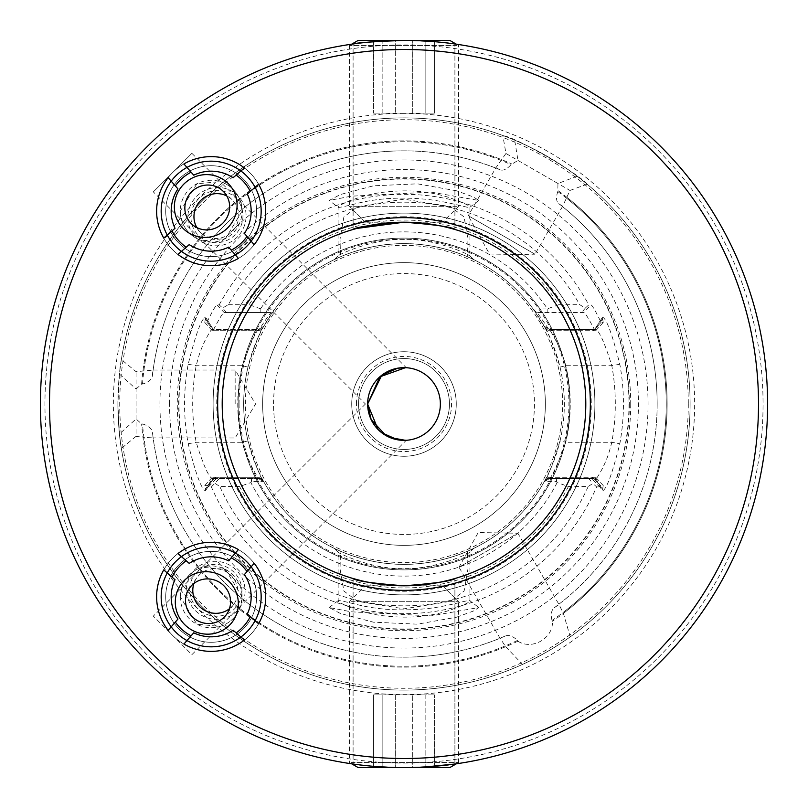 <?xml version="1.0" encoding="UTF-8"?>
<svg xmlns="http://www.w3.org/2000/svg" width="808" height="808" viewBox="0 0 808 808"><rect width="100%" height="100%" fill="white"/><g stroke="black" fill="none" stroke-linecap="round" stroke-linejoin="round"><path stroke-width="0.61" stroke-dasharray="4.04 3.03" d="M467.529 254.55L467.963 256.974C469.993 258.005 441.168 243.491 404 243.673C367.024 243.471 338.017 257.974 340.047 256.974L334.26 259.641C333.593 259.802 366.307 243.077 403.97 243.673C441.683 243.077 474.357 259.772 473.74 259.641L467.963 256.974L467.973 239.178L467.529 254.55L469.903 255.803C472.236 256.389 437.805 238.491 404.01 239.41C370.296 238.481 335.764 256.368 338.098 255.803L340.461 254.54L340.027 239.178L343.875 217.009L357.439 206.686L404 199.152L450.551 206.676L464.115 216.988L467.973 239.178M338.098 255.803L334.26 259.641L338.098 255.803L338.098 207.232C336.31 206.404 355.005 196.829 378.376 192.91C405.05 189.022 429.048 190.708 450.359 197.96C463.873 202.909 470.387 206 469.903 207.232L469.903 255.803L473.74 259.641L469.903 255.803M340.027 568.822L340.027 551.056C337.996 549.985 366.822 564.509 404 564.327C441.027 564.529 470.034 550.006 467.963 551.016L473.74 548.359C474.357 548.218 441.724 564.913 404.071 564.327C366.266 564.933 333.684 548.228 334.26 548.359L340.037 551.036L340.471 553.46L338.098 552.197C335.764 551.531 370.216 569.65 404.02 568.59C437.795 569.519 472.205 551.611 469.903 552.197L467.529 553.47L467.973 568.822L464.125 590.991L450.561 601.314L404 608.848L357.449 601.324L343.885 591.012L340.027 568.822L340.471 553.46M338.098 552.197L334.26 548.359L338.098 552.197L338.168 600.617M456.641 617.181L473.629 610.939L478.811 607.525L431.108 615.898L351.106 611.808L329.179 607.535L340.41 613.484L373.387 622.18L417.403 624.17L456.641 617.181M473.74 548.359L469.903 552.197L469.903 600.768C470.408 601.98 463.883 605.071 450.349 610.04C428.967 617.292 404.959 618.979 378.336 615.08C355.055 611.181 336.3 601.586 338.098 600.768C337.996 600.091 344.45 601.394 357.469 604.677C379.073 610 402.99 611.232 429.23 608.384C451.268 605.697 472.135 598.597 469.903 600.768L478.811 607.525M456.661 190.819L417.494 183.83L373.407 185.82L340.39 194.526L329.179 200.465L351.106 196.192L431.199 192.112L478.821 200.465L473.599 197.051L456.661 190.819M478.811 200.465L469.903 207.232C472.024 209.272 451.329 202.353 429.28 199.616C403 196.768 379.063 198 357.469 203.323C344.45 206.606 337.996 207.909 338.098 207.232L329.189 200.465M628.977 404A224.977 224.977 0 0 1 404 628.977A224.977 224.977 0 0 1 179.023 404A224.977 224.977 0 0 1 404 179.023A224.977 224.977 0 0 1 628.977 404M405.505 367.67L406.272 367.711L240.744 202.172A30.906 30.906 0 0 0 220.17 181.608L240.744 202.172L242.077 211.171L225.493 238.562L202.172 240.744L365.438 404L367.64 404L365.438 404L202.172 567.256L225.462 569.418L242.077 596.829L240.744 605.828L191.89 654.672L153.328 616.11L191.89 654.672M405.505 440.33L406.272 440.289L240.744 605.828A30.906 30.906 0 0 1 220.17 626.392L196.889 624.231L180.265 596.829L181.608 587.83L153.328 616.11M389.981 437.552L385.901 435.532M181.608 587.83A30.906 30.906 0 0 1 202.172 567.256L181.608 587.83M180.265 596.829A30.906 30.906 0 0 1 211.171 565.923A30.906 30.906 0 0 1 242.077 596.829A30.906 30.906 0 0 1 211.171 627.735A30.906 30.906 0 0 1 180.265 596.829M161.176 596.829A49.995 49.995 0 0 1 211.171 546.834A49.995 49.995 0 0 1 261.166 596.829A49.995 49.995 0 0 1 211.171 646.824A49.995 49.995 0 0 1 161.176 596.829M191.89 153.328L220.17 181.608L196.859 183.78L180.265 211.171A30.906 30.906 0 0 0 211.171 242.077A30.906 30.906 0 0 0 242.077 211.171A30.906 30.906 0 0 0 211.171 180.265A30.906 30.906 0 0 0 180.265 211.171L181.608 220.17A30.906 30.906 0 0 0 202.172 240.744L153.328 191.89L191.89 153.328L153.328 191.89M261.166 211.171A49.995 49.995 0 0 0 211.171 161.176A49.995 49.995 0 0 0 161.176 211.171A49.995 49.995 0 0 0 211.171 261.166A49.995 49.995 0 0 0 261.166 211.171M454.904 229.472L454.904 43.985L454.904 229.472C451.904 227.008 434.936 224.584 404 222.2C373.084 224.584 356.116 227.008 353.096 229.472L353.096 43.985C356.116 42.784 373.084 41.592 404 40.4C434.926 41.592 451.894 42.784 454.904 43.985C451.894 42.784 434.926 41.592 404 40.4C434.926 41.592 451.894 42.784 454.904 43.985C451.894 42.784 434.926 41.592 404 40.4C373.104 41.582 356.136 42.784 353.096 43.985C356.116 42.784 373.084 41.592 404 40.4A363.6 363.6 0 0 0 40.4 404A363.6 363.6 0 0 0 404 767.6C373.074 766.408 356.106 765.216 353.096 764.014C356.106 765.216 373.074 766.408 404 767.6C373.074 766.408 356.106 765.216 353.096 764.014C356.106 765.216 373.074 766.408 404 767.6A363.6 363.6 0 0 0 767.6 404A363.6 363.6 0 0 0 404 40.4A363.6 363.6 0 0 0 40.4 404A363.6 363.6 0 0 0 404 767.6C434.916 766.408 451.884 765.216 454.904 764.014C451.924 765.216 434.957 766.408 404 767.6C434.957 766.408 451.924 765.216 454.904 764.014L454.904 578.528L454.904 764.014M353.126 229.462L353.096 43.985M353.096 578.528L353.096 764.014L353.096 578.528C356.076 580.992 373.044 583.416 404 585.8C434.946 583.416 451.914 580.992 454.904 578.528L446.087 580.861M577.134 176.225L557.954 183.507L557.793 191.577C555.843 197.334 556.167 201.354 558.742 203.646L562.641 206.262L569.973 190.456L587.093 184.153A286.103 286.103 0 0 1 404 690.103A286.103 286.103 0 0 1 117.897 404A286.103 286.103 0 0 1 404 117.897A286.103 286.103 0 0 1 690.103 404A286.103 286.103 0 0 1 418.999 689.719A286.103 286.103 0 0 1 119.463 433.946L117.887 404L119.463 374.054A286.103 286.103 0 0 1 514.686 140.168C536.946 149.632 557.752 161.651 577.134 176.225A286.103 286.103 0 0 1 570.266 636.835L563.368 613.383L559.035 604.576L554.5 607.565C551.339 610.07 550.511 614.373 552.026 620.473L552.47 621.251C553.389 638.219 532.22 650.521 517.908 641.199L517.463 640.431C512.939 636.068 508.798 634.634 505.04 636.118L500.101 638.209L505.646 646.713A263.135 263.135 0 0 1 142.986 437.33L153.126 437.886L152.459 432.553C151.874 428.563 148.551 425.695 142.511 423.958L141.622 423.958L136.077 418.958L119.463 433.946M562.641 206.262L534.967 254.207L468.246 215.686L490.032 254.985L534.967 254.207L468.246 215.686L495.92 167.751L500.142 169.811C503.404 170.902 507.04 169.175 511.07 164.61L517.979 160.428L514.686 140.168M557.954 183.507L517.979 160.428M500.192 638.552L459.005 567.216L517.847 533.24L478.215 532.543L459.005 567.216L517.847 533.24L559.035 604.576M235.158 404L235.158 370.024L235.158 404M119.463 374.054L136.077 389.042L136.077 418.958M136.077 389.042L141.622 384.042L142.511 384.042C148.561 382.305 151.874 379.437 152.459 375.447L152.783 370.024L235.158 370.024L255.57 404L235.158 437.976L153.126 437.886A253.156 253.156 0 0 0 500.101 638.209M495.819 168.084A253.156 253.156 0 0 0 153.126 370.114L136.077 371.68L121.362 359.55A286.103 286.103 0 0 1 502.849 135.512L505.949 153.48L495.92 167.751M121.362 359.55C119.635 367.731 118.473 382.548 117.897 404A286.103 286.103 0 0 1 404 117.897A286.103 286.103 0 0 1 690.103 404A286.103 286.103 0 0 1 404 690.103A286.103 286.103 0 0 1 117.897 404C118.473 425.412 119.624 440.229 121.362 448.45L136.077 436.32L136.077 371.68M560.015 440.926C552.339 465.408 547.077 479.003 544.239 481.699L543.946 482.224A160.327 160.327 0 0 1 264.054 482.224L263.761 481.699C260.923 479.013 255.671 465.428 247.985 440.926A160.327 160.327 0 0 1 404 243.673A160.327 160.327 0 0 1 560.015 440.926L565.762 442.289A166.236 166.236 0 0 0 565.762 365.711C561.277 347.44 548.592 327.806 549.41 329.351L595.789 329.351C599.587 331.472 604.929 343.592 611.808 365.711A211.302 211.302 0 0 1 611.808 442.289C608.98 453.187 607.869 457.035 602.717 467.882C598.577 475.639 596.264 479.235 595.789 478.649L594.708 478.589L602.182 490.395L603.243 490.436C607.232 487.517 612.747 471.963 619.807 443.764A219.443 219.443 0 0 0 619.807 364.236C612.757 336.077 607.242 320.524 603.243 317.564L602.182 317.605L594.708 329.401L595.789 329.351L603.243 317.564M544.239 326.301L549.41 329.351L544.239 326.301C547.077 328.987 552.329 342.572 560.015 367.074A160.327 160.327 0 0 1 404 564.327A160.327 160.327 0 0 1 247.985 367.074C255.661 342.592 260.923 328.997 263.761 326.301L274.821 309.04A160.327 160.327 0 0 1 533.179 309.04L544.744 327.22L544.239 326.301L549.41 329.351L594.829 329.351L602.293 317.554L603.253 322.402L601.061 322.372C595.678 311.242 592.335 305.424 591.032 304.909L588.79 304.879L585.366 308.04L579.7 304.687A201.828 201.828 0 0 0 228.3 304.687L222.634 308.04L219.21 304.879L216.968 304.909C215.675 305.414 212.332 311.231 206.939 322.372L204.747 322.402L205.707 317.554L204.757 317.564C200.768 320.483 195.253 336.037 188.193 364.236A219.443 219.443 0 0 0 188.193 443.764C195.243 471.923 200.758 487.476 204.757 490.436L205.707 490.446L204.747 485.588L207.424 485.628L208.484 486.881L211.393 486.921L219.18 478.649L216.271 478.649L215.271 477.286L212.231 477.286L213.11 477.286L213.171 478.649L212.211 478.649C208.413 476.528 203.071 464.408 196.192 442.289A211.302 211.302 0 0 1 196.192 365.711C199.021 354.813 200.132 350.965 205.282 340.118C209.423 332.361 211.736 328.765 212.211 329.351L258.59 329.351C255.722 331.634 250.268 343.754 242.238 365.711A166.236 166.236 0 0 0 242.238 442.289C246.723 460.56 259.408 480.194 258.59 478.649L257.722 477.286L259.772 477.286L260.489 478.649L251.409 478.649L251.51 481.517L263.267 481.437L264.054 482.224L260.489 478.649L263.267 481.437M188.193 364.236L196.192 365.711L242.238 365.711L247.985 367.074M404 213.11A190.89 190.89 0 0 0 213.11 404A190.89 190.89 0 0 0 404 594.89A190.89 190.89 0 0 0 594.89 404A190.89 190.89 0 0 0 404 213.11A190.89 190.89 0 0 0 213.11 404A190.89 190.89 0 0 0 404 594.89A190.89 190.89 0 0 0 594.89 404A190.89 190.89 0 0 0 404 213.11A190.89 190.89 0 0 0 213.11 404A190.89 190.89 0 0 0 404 594.89M404 222.2A181.8 181.8 0 0 0 222.2 404A181.8 181.8 0 0 0 404 585.8A181.8 181.8 0 0 0 585.8 404A181.8 181.8 0 0 0 404 222.2M558.237 190.809A263.135 263.135 0 0 1 552.47 621.251M505.646 646.713L522.513 664.408A286.103 286.103 0 0 1 121.362 448.45M522.513 664.408C539.249 656.692 555.167 647.511 570.266 636.835M367.64 404A36.36 36.36 0 0 1 404 367.64A36.36 36.36 0 0 1 440.36 404A36.36 36.36 0 0 1 404 440.36A36.36 36.36 0 0 1 367.64 404M351.733 404A52.267 52.267 0 0 1 404 351.733A52.267 52.267 0 0 1 456.267 404A52.267 52.267 0 0 1 404 456.267A52.267 52.267 0 0 1 351.733 404A52.267 52.267 0 0 1 404 351.733A52.267 52.267 0 0 1 456.267 404A52.267 52.267 0 0 1 404 456.267A52.267 52.267 0 0 1 351.733 404M358.55 404A45.45 45.45 0 0 1 404 358.55A45.45 45.45 0 0 1 449.45 404A45.45 45.45 0 0 1 404 449.45A45.45 45.45 0 0 1 358.55 404A45.45 45.45 0 0 1 404 358.55A45.45 45.45 0 0 1 449.45 404A45.45 45.45 0 0 1 404 449.45A45.45 45.45 0 0 1 358.55 404M356.449 404A47.551 47.551 0 0 1 404 356.449A47.551 47.551 0 0 1 451.551 404A47.551 47.551 0 0 1 404 451.551A47.551 47.551 0 0 1 356.449 404M262.651 404A141.349 141.349 0 0 1 404 262.651A141.349 141.349 0 0 1 545.35 404A141.349 141.349 0 0 1 404 545.35A141.349 141.349 0 0 1 262.651 404A141.349 141.349 0 0 1 404 262.651A141.349 141.349 0 0 1 545.35 404A141.349 141.349 0 0 1 404 545.35A141.349 141.349 0 0 1 262.651 404A141.349 141.349 0 0 0 404 545.35A141.349 141.349 0 0 0 545.35 404M238.108 404A165.893 165.893 0 0 1 404 238.108A165.893 165.893 0 0 1 569.893 404A165.893 165.893 0 0 1 404 569.893A165.893 165.893 0 0 1 238.108 404A165.893 165.893 0 0 1 404 238.108A165.893 165.893 0 0 1 569.893 404A165.893 165.893 0 0 1 404 569.893A165.893 165.893 0 0 1 238.108 404A165.893 165.893 0 0 1 404 238.108A165.893 165.893 0 0 1 569.893 404A165.893 165.893 0 0 1 404 569.893A165.893 165.893 0 0 1 238.108 404M630.725 404A226.725 226.725 0 0 1 404 630.725A226.725 226.725 0 0 1 177.275 404A226.725 226.725 0 0 1 404 177.275A226.725 226.725 0 0 1 630.725 404M213.171 478.649L205.707 490.446L213.292 478.599L258.59 478.649L263.761 481.699L258.59 478.649L212.211 478.649L204.757 490.436M556.47 481.487L556.682 478.649L547.521 478.649L543.946 482.224L544.733 481.437L556.47 481.487L557.136 482.578L568.408 486.527L588.184 486.527L592.87 483.447L596.607 486.921A209.696 209.696 0 0 1 211.393 486.921M596.607 486.921L599.516 486.881L600.576 485.628L603.253 485.588L602.293 490.446L594.829 478.649L594.89 477.286L595.769 477.286L592.719 477.286L591.719 478.649L588.82 478.649L592.87 483.447M159.934 404A244.067 244.067 0 0 1 404 159.934A244.067 244.067 0 0 1 648.067 404A244.067 244.067 0 0 1 404 648.067A244.067 244.067 0 0 1 159.934 404M554.5 607.565A253.156 253.156 0 0 0 562.398 206.525A253.156 253.156 0 0 1 657.156 404A253.156 253.156 0 0 0 558.742 203.646A253.156 253.156 0 0 1 558.783 604.323M394.183 585.537L384.446 584.75M375.649 583.578L368.105 582.225M363.691 581.275L361.701 580.811M355.217 228.866L356.863 228.422M368.024 225.796L375.69 224.422M384.396 223.261L395.93 222.382M410.363 767.539L424.513 767.024M413.979 222.473L423.442 223.24M432.381 224.432L436.3 225.089M440.118 225.826L446.632 227.27M451.076 228.401L453.844 229.169M439.996 582.204L432.341 583.578M423.594 584.74L413.999 585.527M409 585.729L404 585.8M142.986 370.67A263.135 263.135 0 0 1 501.324 159.529M141.622 384.042A263.135 263.135 0 0 1 511.514 163.832M567.054 197.475A263.135 263.135 0 0 1 563.368 613.383M152.459 375.447A253.156 253.156 0 0 1 500.142 169.811A253.156 253.156 0 0 0 152.459 375.447M215.13 483.447L219.816 486.527L239.592 486.527L250.864 482.578L251.51 481.517M588.184 486.527A201.828 201.828 0 0 1 219.816 486.527M568.408 486.527A183.961 183.961 0 0 1 239.592 486.527M557.136 482.578A172.124 172.124 0 0 1 250.864 482.578M219.21 304.879A209.696 209.696 0 0 1 588.79 304.879M205.818 317.605L213.292 329.411L205.818 317.605M228.3 304.687L249.157 304.687A183.961 183.961 0 0 1 558.843 304.687L579.7 304.687M558.843 304.687L547.137 308.909L533.179 309.04M274.821 309.04L260.863 308.909L249.157 304.687M260.711 308.626A172.124 172.124 0 0 1 547.289 308.626M378.043 429.462L381.77 432.775M587.093 184.153C579.427 173.972 515.736 137.148 502.849 135.512M136.077 436.32L142.986 437.33M505.04 636.118A253.156 253.156 0 0 1 152.459 432.553A253.156 253.156 0 0 0 505.04 636.118M517.908 641.199A263.135 263.135 0 0 1 141.622 423.958M216.968 304.909L224.18 312.555L271.276 312.555C270.65 312.565 266.357 318.615 258.409 330.714L259.772 330.714L257.722 330.714L258.611 329.351L263.761 326.301L258.59 329.351L213.171 329.351L213.11 330.714L212.231 330.714L214.857 330.714L213.655 329.401C219.594 318.079 223.099 312.464 224.18 312.555L271.286 312.555L274.397 309.615M214.857 330.714L258.409 330.714M213.11 330.714L257.722 330.714M204.757 317.564L212.211 329.351L213.171 329.351M213.11 477.286L257.722 477.286M215.271 477.286L259.61 477.286M208.484 486.881L216.271 478.649L260.489 478.649L264.054 482.224M219.18 478.649L251.409 478.649M260.863 308.909L260.822 312.555M226.432 312.555L222.634 308.04M556.682 478.649L588.82 478.649M549.41 329.351L550.278 330.714L548.228 330.714L549.591 330.714C541.633 318.604 537.34 312.555 536.724 312.555L583.82 312.555C584.901 312.474 588.416 318.089 594.345 329.401L593.143 330.714L595.769 330.714L594.89 330.714L594.829 329.351M547.178 312.555L547.137 308.909M585.366 308.04L581.578 312.555M544.733 481.437L547.521 478.649L591.719 478.649L599.516 486.881M543.946 482.224L548.42 477.286L592.719 477.286M548.42 477.286L594.89 477.286M550.278 477.286L549.389 478.649L594.829 478.649M544.239 481.699L549.389 478.649L544.239 481.699L549.41 478.649L595.789 478.649L603.243 490.436M549.41 478.649C552.278 476.366 557.732 464.246 565.762 442.289L611.808 442.289L619.807 443.764M550.278 330.714L594.89 330.714M549.591 330.714L593.143 330.714M533.603 309.615L536.724 312.555L533.603 309.615L536.724 312.555L583.82 312.555L591.032 304.909M204.747 322.402L212.231 330.714M188.193 443.764L196.192 442.289L242.238 442.289L247.985 440.926M212.231 477.286L204.747 485.588M603.253 485.588L595.769 477.286M619.807 364.236L611.808 365.711L565.762 365.711L560.015 367.074M595.769 330.714L603.253 322.402M206.939 322.372L213.655 329.401M215.14 477.467L207.424 485.628M594.345 329.401L601.061 322.372M600.576 485.628L592.86 477.467M263.246 480.75L259.772 477.286L263.246 480.77M263.761 481.699L258.59 478.649M263.761 326.301L258.6 329.341M259.772 330.714L263.246 327.23L259.772 330.714M544.754 327.25L548.228 330.714L544.744 327.22M548.228 477.286L544.754 480.77L548.228 477.286M467.529 553.47L467.963 551.016M340.461 254.54L340.027 239.178M505.949 153.48L569.973 190.456M448.43 40.4L358.227 40.4L448.43 40.4M456.934 45.46L349.46 45.46L456.934 45.46M456.934 206.292L349.46 206.292L456.934 206.292M441.501 222.2L365.368 222.2L441.501 222.2M425.846 40.4L373.437 40.4L382.154 40.4L373.437 40.4L373.437 113.12L373.437 40.4L395.284 40.4L395.284 113.12L373.437 113.12L382.154 113.12L382.154 40.4L434.563 40.4L395.284 40.4L395.284 113.12L373.437 113.12L382.154 113.12L382.154 40.4L434.563 40.4L434.563 113.12L434.563 40.4L425.846 40.4L425.846 113.12L434.563 113.12L412.716 113.12L412.716 40.4L412.716 113.12L382.154 113.12L434.563 113.12L395.284 113.12L425.846 113.12L425.846 40.4M456.338 44.188L458.54 45.46L458.54 206.292L442.632 222.2L458.54 206.292L458.54 45.46L449.773 40.4L358.227 40.4L349.46 45.46L349.46 206.292L349.46 45.46L351.662 44.188M359.57 767.6L449.773 767.6L359.57 767.6M351.066 762.54L458.54 762.54L351.066 762.54M351.066 601.707L458.54 601.707L351.066 601.707M366.499 585.8L442.632 585.8L366.499 585.8M382.154 767.6L434.563 767.6L425.846 767.6L434.563 767.6L434.563 694.88L434.563 767.6L412.716 767.6L412.716 694.88L434.563 694.88L425.846 694.88L425.846 767.6L373.437 767.6L412.716 767.6L412.716 694.88L434.563 694.88L425.846 694.88L425.846 767.6L373.437 767.6L373.437 694.88L373.437 767.6L382.154 767.6L382.154 694.88L373.437 694.88L395.284 694.88L395.284 767.6L395.284 694.88L425.846 694.88L373.437 694.88L412.716 694.88L382.154 694.88L382.154 767.6M351.662 763.812L349.46 762.54L349.46 601.707L365.368 585.8L349.46 601.707L349.46 762.54L358.227 767.6L449.773 767.6L458.54 762.54L458.54 601.707L458.54 762.54L456.338 763.812M175.366 637.977A54.54 54.54 0 0 0 252.318 632.634A54.54 54.54 0 0 0 246.975 555.682A54.54 54.54 0 0 0 170.023 561.025A54.54 54.54 0 0 0 183.921 644.067L193.718 632.815A39.996 39.996 0 0 0 233.118 630.26L244.4 640.077A54.54 54.54 0 0 0 258.6 623.756L247.319 613.939A39.996 39.996 0 0 0 244.4 574.569L254.197 563.307A54.54 54.54 0 0 0 238.421 549.581L228.624 560.843A39.996 39.996 0 0 0 189.224 563.388L177.942 553.581A54.54 54.54 0 0 0 163.741 569.903L175.023 579.71A39.996 39.996 0 0 0 177.942 619.09L168.145 630.351A54.54 54.54 0 0 0 175.366 637.977M241.006 562.54A45.45 45.45 0 0 0 176.881 566.994A45.45 45.45 0 0 0 181.335 631.119A45.45 45.45 0 0 0 245.46 626.665A45.45 45.45 0 0 0 241.006 562.54A45.45 45.45 0 0 0 176.881 566.994A45.45 45.45 0 0 0 181.335 631.119A45.45 45.45 0 0 0 245.46 626.665A45.45 45.45 0 0 0 241.006 562.54A45.45 45.45 0 0 0 176.881 566.994A45.45 45.45 0 0 0 181.335 631.119M195.354 605.909A26.361 25.644 -144.5 0 0 232.058 611.01A26.361 25.644 -144.5 0 0 236.249 574.751A26.361 25.644 -144.5 0 0 199.546 569.65A26.361 25.644 -144.5 0 0 195.354 605.909M229.422 608.767A22.725 22.109 -144.5 0 0 233.825 604.202A22.725 22.109 -144.5 0 0 232.946 577.589A22.725 22.109 -144.5 0 0 196.809 577.831A22.725 22.109 -144.5 0 0 193.93 583.477M197.586 567.155A29.543 28.745 -144.5 0 0 192.88 607.788A29.543 28.745 -144.5 0 0 234.017 613.504A29.543 28.745 -144.5 0 0 238.724 572.872A29.543 28.745 -144.5 0 0 197.586 567.155M175.366 170.023A54.54 54.54 0 0 0 170.023 246.975A54.54 54.54 0 0 0 246.975 252.318A54.54 54.54 0 0 0 252.318 175.366A54.54 54.54 0 0 0 168.145 177.649L177.942 188.91A39.996 39.996 0 0 0 175.023 228.29L163.741 238.097A54.54 54.54 0 0 0 177.942 254.419L189.224 244.612A39.996 39.996 0 0 0 228.624 247.157L238.421 258.419A54.54 54.54 0 0 0 254.197 244.693L244.4 233.431A39.996 39.996 0 0 0 247.319 194.061L258.6 184.244A54.54 54.54 0 0 0 244.4 167.923L233.118 177.74A39.996 39.996 0 0 0 193.718 175.184L183.921 163.933A54.54 54.54 0 0 0 175.366 170.023M241.006 245.46A45.45 45.45 0 0 0 245.46 181.335A45.45 45.45 0 0 0 181.335 176.881A45.45 45.45 0 0 0 176.881 241.006A45.45 45.45 0 0 0 241.006 245.46A45.45 45.45 0 0 0 245.46 181.335A45.45 45.45 0 0 0 181.335 176.881A45.45 45.45 0 0 0 176.881 241.006A45.45 45.45 0 0 0 241.006 245.46A45.45 45.45 0 0 0 245.46 181.335A45.45 45.45 0 0 0 181.335 176.881M204.363 194.243A26.361 25.644 -46.6 0 0 194.243 229.896A26.361 25.644 -46.6 0 0 229.573 239.057A26.361 25.644 -46.6 0 0 239.693 203.414A26.361 25.644 -46.6 0 0 204.363 194.243M196.829 227.603A22.725 22.109 -46.6 0 0 200.738 232.583A22.725 22.109 -46.6 0 0 227.22 235.391A22.725 22.109 -46.6 0 0 231.977 199.566A22.725 22.109 -46.6 0 0 226.785 195.94M242.44 201.818A29.543 28.745 -46.6 0 0 202.838 191.547A29.543 28.745 -46.6 0 0 191.496 231.492A29.543 28.745 -46.6 0 0 231.088 241.764A29.543 28.745 -46.6 0 0 242.44 201.818M629.311 404A225.311 225.311 0 0 1 404 629.311A225.311 225.311 0 0 1 178.689 404A225.311 225.311 0 0 1 404 178.689A225.311 225.311 0 0 1 629.311 404M404 113.352A290.648 290.648 0 0 0 113.352 404A290.648 290.648 0 0 0 404 694.648A290.648 290.648 0 0 0 694.648 404A290.648 290.648 0 0 0 404 113.352M404 216.746A187.254 187.254 0 0 0 216.746 404A187.254 187.254 0 0 0 404 591.254A187.254 187.254 0 0 0 591.254 404A187.254 187.254 0 0 0 404 216.746M404 763.055A359.055 359.055 0 0 0 763.055 404A359.055 359.055 0 0 0 404 44.945A359.055 359.055 0 0 0 44.945 404A359.055 359.055 0 0 0 404 763.055M404 117.897A286.103 286.103 0 0 1 690.103 404A286.103 286.103 0 0 1 404 690.103A286.103 286.103 0 0 1 117.897 404M690.103 404A286.103 286.103 0 0 1 404 690.103M273.559 404A130.442 130.442 0 0 1 404 273.559A130.442 130.442 0 0 1 534.442 404A130.442 130.442 0 0 1 404 534.442A130.442 130.442 0 0 1 273.559 404M245.379 404A158.621 158.621 0 0 1 404 245.379A158.621 158.621 0 0 1 562.62 404A158.621 158.621 0 0 1 404 562.62A158.621 158.621 0 0 1 245.379 404M239.077 404A164.923 164.923 0 0 1 404 239.077A164.923 164.923 0 0 1 568.923 404A164.923 164.923 0 0 1 404 568.923A164.923 164.923 0 0 1 239.077 404M169.559 404A234.441 234.441 0 0 1 404 169.559A234.441 234.441 0 0 1 638.441 404A234.441 234.441 0 0 1 404 638.441A234.441 234.441 0 0 1 169.559 404M688.285 404A284.285 284.285 0 0 1 404 688.285A284.285 284.285 0 0 1 119.715 404A284.285 284.285 0 0 1 404 119.715A284.285 284.285 0 0 1 688.285 404M557.793 191.577A262.246 262.246 0 0 1 562.923 612.605M566.61 198.253A262.246 262.246 0 0 1 552.026 620.473M143.885 370.67A262.246 262.246 0 0 1 500.879 160.307M142.511 384.042A262.246 262.246 0 0 1 511.07 164.61M505.192 645.935A262.246 262.246 0 0 1 143.885 437.33M517.463 640.431A262.246 262.246 0 0 1 142.511 423.958M329.189 607.535L338.168 600.627M467.973 568.822L467.973 551.036M365.368 222.2L349.46 206.292L365.368 222.2M442.632 585.8L458.54 601.707L442.632 585.8M233.825 604.202L226.543 614.413M183.628 560.671A45.45 45.45 0 0 0 179.548 629.472A45.45 45.45 0 0 0 238.714 632.977A45.45 45.45 0 0 0 247.329 569.286A45.45 45.45 0 0 0 183.628 560.671M196.809 577.831L189.537 588.032M200.738 232.583L191.637 223.968M250.783 188.89A45.45 45.45 0 0 0 183.204 175.346A45.45 45.45 0 0 0 171.559 233.451A45.45 45.45 0 0 0 233.451 250.783A45.45 45.45 0 0 0 250.783 188.89M231.977 199.566L222.867 190.951"/><path stroke-width="1.21" d="M405.505 440.33L389.981 437.552M385.901 435.532L371.165 419.625L367.64 404L381.77 375.225L397.667 368.196L406.272 367.711M161.176 596.829A49.995 49.995 0 0 1 211.171 546.834A49.995 49.995 0 0 1 261.166 596.829A49.995 49.995 0 0 1 211.171 646.824A49.995 49.995 0 0 1 161.176 596.829M405.505 367.67L379.81 376.851L367.64 404L378.043 429.462M261.166 211.171A49.995 49.995 0 0 0 211.171 161.176A49.995 49.995 0 0 0 161.176 211.171A49.995 49.995 0 0 0 211.171 261.166A49.995 49.995 0 0 0 261.166 211.171M453.844 229.169L454.904 229.472C451.904 227.008 434.936 224.584 404 222.2C373.084 224.584 356.116 227.008 353.096 229.472L355.217 228.866M361.701 580.811L353.096 578.528C356.076 580.992 373.044 583.416 404 585.8C434.946 583.416 451.914 580.992 454.904 578.528C451.894 580.992 434.926 583.416 404 585.8A181.8 181.8 0 0 0 585.8 404A181.8 181.8 0 0 0 404 222.2L413.979 222.473M410.363 767.539L404 767.6A363.6 363.6 0 0 1 40.4 404A363.6 363.6 0 0 1 404 40.4A363.6 363.6 0 0 0 40.4 404A363.6 363.6 0 0 0 404 767.6A363.6 363.6 0 0 0 767.6 404A363.6 363.6 0 0 0 404 40.4C373.104 41.582 356.136 42.784 353.096 43.985M440.36 404A36.36 36.36 0 0 0 404 367.64A36.36 36.36 0 0 0 367.64 404A36.36 36.36 0 0 0 404 440.36A36.36 36.36 0 0 0 440.36 404M356.863 228.422L404 222.2A181.8 181.8 0 0 0 222.2 404A181.8 181.8 0 0 0 404 585.8L394.183 585.537M384.446 584.75L375.649 583.578M368.105 582.225L363.691 581.275M395.93 222.382L404 222.2A181.8 181.8 0 0 0 222.2 404A181.8 181.8 0 0 0 404 585.8C373.064 583.416 356.096 580.992 353.096 578.528M353.126 229.462L353.732 229.29M354.177 229.159L357.065 228.361M357.378 228.28L368.024 225.796M375.69 224.422L384.396 223.261M424.513 767.024L454.904 764.014M423.442 223.24L432.381 224.432M436.3 225.089L440.118 225.826M446.632 227.27L451.076 228.401M404 222.2C434.957 224.584 451.924 227.008 454.904 229.472M446.087 580.861L439.996 582.204M432.341 583.578L423.594 584.74M413.999 585.527L409 585.729M381.77 432.775L397.667 439.805L406.272 440.289M351.662 44.188L358.227 40.4L449.773 40.4L456.338 44.188M456.338 763.812L449.773 767.6L358.227 767.6L351.662 763.812M258.6 623.756A54.54 54.54 0 0 0 254.197 563.307L244.4 574.569A39.996 39.996 0 0 1 247.319 613.939L258.6 623.756M183.921 644.067A54.54 54.54 0 0 0 244.4 640.077L233.118 630.26A39.996 39.996 0 0 1 193.718 632.815L183.921 644.067M250.318 616.555A43.834 43.834 0 0 1 236.118 632.876M191.112 635.805A43.834 43.834 0 0 1 175.336 622.079M172.023 577.104A43.834 43.834 0 0 1 186.224 560.782M163.741 569.903A54.54 54.54 0 0 0 168.145 630.351L177.942 619.09A39.996 39.996 0 0 1 175.023 579.71L163.741 569.903M238.421 549.581A54.54 54.54 0 0 0 177.942 553.581L189.224 563.388A39.996 39.996 0 0 1 228.624 560.843L238.421 549.581M231.229 557.853A43.834 43.834 0 0 1 247.006 571.569M193.93 583.477A22.725 22.109 -144.5 0 0 197.687 604.445A22.725 22.109 -144.5 0 0 229.422 608.767M190.415 614.656A22.725 22.109 -144.5 0 0 226.543 614.413A22.725 22.109 -144.5 0 0 225.674 587.79A22.725 22.109 -144.5 0 0 189.537 588.032A22.725 22.109 -144.5 0 0 190.415 614.656M226.442 627.887A31.815 30.956 -144.5 0 0 231.502 584.134A31.815 30.956 -144.5 0 0 187.203 577.972A31.815 30.956 -144.5 0 0 182.143 621.736A31.815 30.956 -144.5 0 0 226.442 627.887M177.942 254.419A54.54 54.54 0 0 0 238.421 258.419L228.624 247.157A39.996 39.996 0 0 1 189.224 244.612L177.942 254.419M168.145 177.649A54.54 54.54 0 0 0 163.741 238.097L175.023 228.29A39.996 39.996 0 0 1 177.942 188.91L168.145 177.649M186.224 247.218A43.834 43.834 0 0 1 172.023 230.896M175.336 185.921A43.834 43.834 0 0 1 191.112 172.195M236.118 175.124A43.834 43.834 0 0 1 250.318 191.446M244.4 167.923A54.54 54.54 0 0 0 183.921 163.933L193.718 175.184A39.996 39.996 0 0 1 233.118 177.74L244.4 167.923M254.197 244.693A54.54 54.54 0 0 0 258.6 184.244L247.319 194.061A39.996 39.996 0 0 1 244.4 233.431L254.197 244.693M247.006 236.431A43.834 43.834 0 0 1 231.229 250.147M226.785 195.94A22.725 22.109 -46.6 0 0 205.495 196.758A22.725 22.109 -46.6 0 0 196.829 227.603M196.384 188.143A22.725 22.109 -46.6 0 0 191.637 223.968A22.725 22.109 -46.6 0 0 218.12 226.775A22.725 22.109 -46.6 0 0 222.867 190.951A22.725 22.109 -46.6 0 0 196.384 188.143M178.295 221.998A31.815 30.956 -46.6 0 0 220.938 233.068A31.815 30.956 -46.6 0 0 233.159 190.042A31.815 30.956 -46.6 0 0 190.516 178.972A31.815 30.956 -46.6 0 0 178.295 221.998M404 758.51A354.51 354.51 0 0 0 758.51 404A354.51 354.51 0 0 0 404 49.49A354.51 354.51 0 0 0 49.49 404A354.51 354.51 0 0 0 404 758.51M404 590.345A186.345 186.345 0 0 0 590.345 404A186.345 186.345 0 0 0 404 217.655A186.345 186.345 0 0 0 217.655 404A186.345 186.345 0 0 0 404 590.345"/></g></svg>
